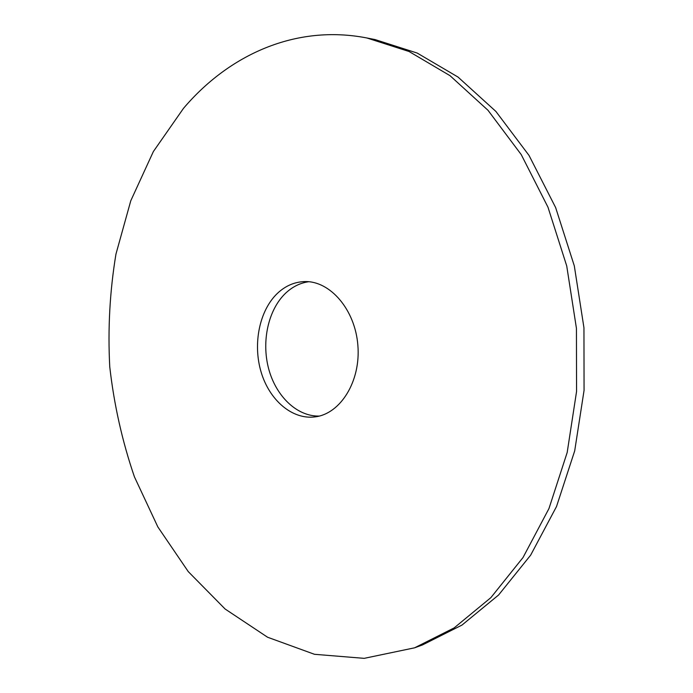 <?xml version="1.0" encoding="UTF-8"?>
<svg xmlns="http://www.w3.org/2000/svg" width="693" height="693" viewBox="0 0 693 693"><rect width="100%" height="100%" fill="white"/><g stroke="black" fill="none" stroke-linecap="round" stroke-linejoin="round"><path stroke-width="1.04" d="M183.454 108.403L153.37 151.542L130.786 200.745L115.948 254.14C109.815 291.233 107.753 328.785 109.754 366.796C114.033 404.617 122.254 441.294 134.416 476.827L157.865 526.957L188.279 571.63L225.121 609.017L267.567 637.231L314.466 654.296L364.18 658.35L414.596 647.816L454.166 627.893L490.869 597.643L523.024 557.527L548.96 508.567L567.186 452.477L576.559 391.502L576.437 328.352L566.727 265.956L547.972 207.181L521.24 154.608L488.002 110.291L450 75.658L409.035 51.499L366.848 37.968C295.686 24.09 228.829 54.877 183.454 108.403M277.451 293.33C259.381 310.49 252.668 343.936 261.122 372.106C269.473 400.294 292.307 419.958 315.185 416.865C340.558 413.808 360.836 381.202 357.883 345.469C355.232 309.702 330.128 280.648 304.591 281.583C294.482 281.93 285.429 285.845 277.451 293.33M414.596 647.816L422.496 644.932L461.98 625.077L498.588 595.001L530.656 555.145L556.514 506.54L574.696 450.874L584.06 390.393L583.948 327.763L574.306 265.878L555.647 207.588L529.028 155.431L495.911 111.452L458.03 77.07L417.186 53.058L375.095 39.588L366.848 37.968M308.723 281.722C300.199 282.926 292.533 286.72 285.724 293.087C268.243 309.598 261.304 341.328 268.659 368.789C275.953 396.249 296.994 416.597 319.248 416.077"/></g></svg>
